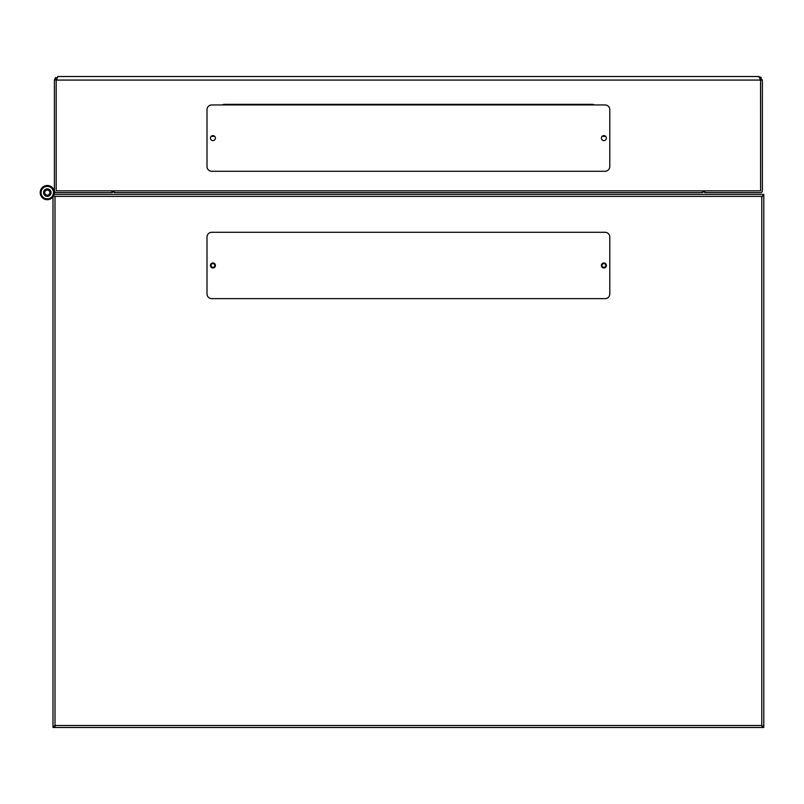 <?xml version="1.0" encoding="UTF-8"?>
<svg xmlns="http://www.w3.org/2000/svg" width="804" height="804" viewBox="0 0 804 804"><rect width="100%" height="100%" fill="white"/><g stroke="black" fill="none" stroke-linecap="round" stroke-linejoin="round"><path stroke-width="1.21" d="M212.929 263.571A1.899 1.899 0 0 1 214.819 265.471A1.899 1.899 0 0 1 212.929 267.36A1.899 1.899 0 0 1 211.03 265.471A1.899 1.899 0 0 1 212.929 263.571M603.864 267.36A1.899 1.899 0 0 1 601.975 265.471A1.899 1.899 0 0 1 603.864 263.571A1.899 1.899 0 0 1 605.764 265.471A1.899 1.899 0 0 1 603.864 267.36M763.8 194.387L763.8 195.804L762.383 196.397L55.004 196.397L55.004 726.555L52.994 727.489L763.8 727.489L763.8 195.804L762.383 196.397L763.8 194.387L52.994 194.387L54.421 196.397L52.994 195.804L52.994 726.072L55.004 726.072M763.8 726.072L761.79 726.072L763.8 727.489M52.994 726.072L52.994 727.489M761.79 726.072L761.79 196.397M55.004 196.397L52.994 195.804L52.994 194.387M603.864 267.953A2.492 2.492 0 0 1 601.382 265.471A2.492 2.492 0 0 1 603.864 262.978A2.492 2.492 0 0 1 606.357 265.471A2.492 2.492 0 0 1 603.864 267.953M212.929 267.953A2.492 2.492 0 0 1 210.437 265.471A2.492 2.492 0 0 1 212.929 262.978A2.492 2.492 0 0 1 215.412 265.471A2.492 2.492 0 0 1 212.929 267.953M605.05 298.636L211.743 298.636A4.744 4.744 0 0 1 207 293.902L207 237.029A4.744 4.744 0 0 1 211.743 232.296L605.05 232.296A4.744 4.744 0 0 1 609.794 237.029L609.794 293.902A4.744 4.744 0 0 1 605.05 298.636M214.186 135.966A1.899 1.899 0 0 1 211.663 135.966M605.131 135.966A1.899 1.899 0 0 1 602.608 135.966M761.348 77.566L758.825 76.511L57.968 76.511L56.19 80.068L56.19 190.829L114.238 190.829L114.238 192.608L702.555 192.608L702.555 190.829L760.604 190.829L760.604 80.068L758.825 76.511L762.383 80.068L762.383 190.829A1.779 1.779 0 0 1 760.604 192.608L704.917 192.608L704.917 190.829L760.604 190.829L760.604 80.068L762.383 80.068M55.466 77.536L54.421 80.068L57.968 76.511M760.564 79.707L760.604 190.829L704.917 190.829L760.604 190.829L760.604 80.068L56.19 80.068L56.19 190.829L111.877 190.829L111.877 192.608L56.19 192.608A1.779 1.779 0 0 1 54.421 190.829L54.421 80.068L56.22 79.767M592.025 104.349A5.919 5.919 0 0 1 594.608 104.942A5.919 5.919 0 0 0 592.025 104.349L224.768 104.349A5.919 5.919 0 0 0 222.195 104.942A5.919 5.919 0 0 1 224.768 104.349M111.877 190.829L56.19 190.829L56.19 80.068L56.19 190.829L111.877 190.829M704.917 192.608L703.148 190.829L703.671 192.096M113.645 190.829L111.877 192.608L113.133 192.086M603.864 140.599A2.492 2.492 0 0 1 601.382 138.117A2.492 2.492 0 0 1 603.864 135.625A2.492 2.492 0 0 1 606.357 138.117A2.492 2.492 0 0 1 603.864 140.599M212.929 140.599A2.492 2.492 0 0 1 210.437 138.117A2.492 2.492 0 0 1 212.929 135.625A2.492 2.492 0 0 1 215.412 138.117A2.492 2.492 0 0 1 212.929 140.599M605.05 171.282L211.743 171.282A4.744 4.744 0 0 1 207 166.549L207 109.686A4.744 4.744 0 0 1 211.743 104.942L605.05 104.942A4.744 4.744 0 0 1 609.794 109.686L609.794 166.549A4.744 4.744 0 0 1 605.05 171.282M52.994 196.869A7.105 7.105 0 0 1 40.2 192.608A7.105 7.105 0 0 1 47.305 185.503A7.105 7.105 0 0 1 54.19 194.387M52.994 195.131A6.221 6.221 0 0 1 41.084 192.608A6.221 6.221 0 0 1 47.305 186.387A6.221 6.221 0 0 1 53.265 194.387M43.577 192.608A3.729 3.729 0 0 0 47.305 196.337A3.729 3.729 0 0 0 51.044 192.608A3.729 3.729 0 0 0 47.305 188.88A3.729 3.729 0 0 0 43.577 192.608M43.868 192.608A3.437 3.437 0 0 1 47.305 189.171A3.437 3.437 0 0 1 50.742 192.608A3.437 3.437 0 0 1 47.305 196.045A3.437 3.437 0 0 1 43.868 192.608M44.763 192.608A2.543 2.543 0 0 1 47.305 190.066A2.543 2.543 0 0 1 49.858 192.608A2.543 2.543 0 0 1 47.305 195.151A2.543 2.543 0 0 1 44.763 192.608M55.004 725.479L761.79 725.479M114.238 190.829L702.555 190.829"/></g></svg>
